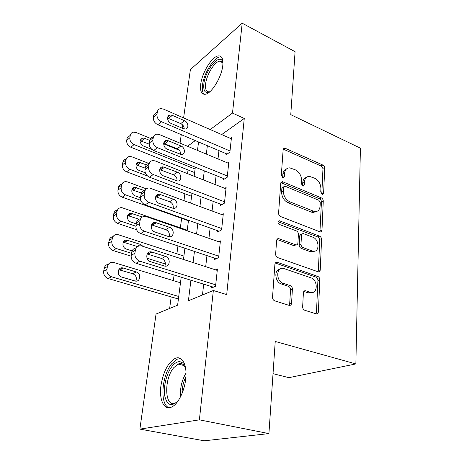 <?xml version="1.0" encoding="UTF-8"?>
<svg xmlns="http://www.w3.org/2000/svg" width="464" height="464" viewBox="0 0 464 464"><rect width="100%" height="100%" fill="white"/><g stroke="black" fill="none" stroke-linecap="round" stroke-linejoin="round"><path stroke-width="0.7" d="M322.109 194.23L322.509 194.335L323.611 193.163L324.713 168.241C324.649 166.785 324.017 165.718 322.811 165.033L284.652 148.045L283.15 149.634L281.312 175.201L282.727 177.561L283.202 177.677L284.38 176.5L284.612 173.147C285.035 169.685 286.746 167.922 289.745 167.852L295.249 169.795C299.338 172.04 301.443 175.578 301.571 180.403L301.38 183.721L302.76 186.041L303.201 186.151L304.338 184.979L304.523 181.668C304.906 178.188 306.571 176.43 309.511 176.39L314.708 178.257C318.664 180.438 320.728 183.906 320.902 188.674L320.752 191.951L322.109 194.23M160.967 385.485C163.276 371.809 167.945 362.819 174.969 358.521C181.992 354.902 187.526 364.878 185.664 379.401C184.336 391.535 177.99 404.098 171.842 406.934C164.152 411.058 158.874 399.759 160.967 385.485M200.715 84.245C201.979 72.958 211.642 56.939 218.016 55.953C221.798 55.454 223.387 58.661 222.784 65.563C221.682 76.937 211.787 93.229 205.587 94.215C201.579 94.749 199.955 91.425 200.715 84.245M302.65 306.768C302.696 308.502 303.404 309.674 304.761 310.271L316.094 313.826C317.428 314.053 318.194 313.362 318.397 311.744L319.8 279.798C319.742 278.139 319.064 277.008 317.759 276.393L277.176 262.293C275.883 262.137 275.123 262.804 274.903 264.289L272.53 297.244C272.554 299.019 273.279 300.22 274.717 300.846L289.101 305.358C290.505 305.602 291.322 304.9 291.554 303.259L292.407 289.176C292.366 287.454 291.659 286.282 290.284 285.656L283.301 283.342C275.628 281.172 276.092 266.301 283.678 268.47L310.886 277.803C318.188 279.937 317.892 294.588 310.509 292.343L305.654 290.754C304.355 290.563 303.601 291.241 303.398 292.79L302.65 306.768M183.599 117.908L190.385 69.612L242.196 23.2L295.081 51.69L290.766 114.654L360.406 148.178L355.865 363.933L275.233 341.463L268.917 433.596L199.387 419.839L139.884 429.113L156.043 314.058L177.608 305.196L181.198 277.205M242.196 23.2L232.493 113.071L210.204 129.543M190.919 280.21L188.407 300.753L213.347 290.499L226.716 294.599L244.261 118.477L232.493 113.071M213.347 290.499L199.387 419.839M319.783 231.768L320.195 231.878C321.256 231.942 321.854 231.345 321.987 230.08L323.263 201.132C323.205 199.624 322.555 198.534 321.32 197.867L282.437 181.668L280.726 183.379L278.586 213.115C278.609 214.728 279.299 215.876 280.656 216.56L319.783 231.768M321.575 239.505L320.235 269.897C320.073 271.324 319.394 271.968 318.2 271.829L277.762 257.613C276.37 256.952 275.662 255.78 275.639 254.086L276.614 240.549C276.805 239.175 277.507 238.537 278.719 238.641L295.881 244.899C297.059 245.004 297.731 244.371 297.905 243.014L298.41 234.332C298.369 232.719 297.691 231.582 296.368 230.921L279.403 224.454C277.536 222.726 277.513 221.49 279.328 220.731L319.586 236.17C320.85 236.814 321.517 237.922 321.575 239.505L319.731 240.282L318.362 270.593L320.235 269.897M226.078 153.619L225.945 154.843L229.889 152.215L231.455 137.57L230.335 138.347M223.364 178.478L223.225 179.742L227.209 177.26L228.827 162.133L227.604 162.928M220.557 204.154L220.412 205.465L224.443 203.151L226.119 187.514L224.767 188.326M217.657 230.707L217.506 232.058L221.583 229.918L223.312 213.747L221.815 214.583M214.652 258.164L214.501 259.562L218.625 257.619L220.412 240.886L218.73 241.732M244.261 118.477L221.676 134.56M218.95 150.603L217.999 158.937M216.102 175.56L215.081 184.51M213.156 201.353L212.06 210.958M210.117 228.015L208.939 238.322M206.961 255.606L205.703 266.655M203.702 284.159L202.466 294.971M211.549 286.59L211.393 288.034L215.563 286.294L217.413 268.969L215.505 269.828M188.042 169.957L187.549 173.664M184.881 193.772L183.982 200.535M181.615 218.335L180.357 227.812M177.95 245.932L176.906 253.779M174.087 275.007L173.345 280.616M171.181 296.896L169.644 308.467M273.023 373.682L288.915 377.655L355.865 363.933M268.917 433.596L204.264 440.8L139.884 429.113M180.055 143.15L181.25 134.647M182.161 128.157L182.613 124.944M195.263 140.58L187.56 146.276M183.477 259.457L184.916 248.257M187.16 230.747L188.5 220.307M190.721 203.035L191.968 193.308M194.155 176.268L195.315 167.214M197.473 150.4L198.557 141.972M207.356 145.702L206.335 154.083M204.288 170.816L203.186 179.829M201.115 196.782L199.932 206.457M197.832 223.636L196.568 234.018M194.439 251.43L193.076 262.566M306.304 177.48C304.187 178.13 303.004 179.841 302.754 182.607L304.523 181.668M304.338 184.979L302.563 185.913L302.754 182.607M286.387 169.035C284.31 169.754 283.139 171.448 282.872 174.133L284.612 173.147M284.38 176.5L282.634 177.474L282.872 174.133M323.611 193.163L321.813 194.056L322.938 169.192C322.88 167.742 322.248 166.675 321.042 165.996L283.249 149.118M319.928 231.82L321.453 202.008C321.401 200.5 320.752 199.416 319.516 198.754L280.888 182.659M320.264 202.594L318.901 200.297L285.279 186.29L284.826 186.18L283.62 187.386L283.365 190.982C283.463 196.005 285.627 199.624 289.867 201.84L314.662 211.642C317.904 211.752 319.719 209.908 320.102 206.109L320.264 202.594M283.8 186.743L281.868 188.332L283.62 187.386M316.245 211.578L312.852 212.5L311.245 212.083L288.092 202.751C283.864 200.541 281.7 196.933 281.613 191.922L281.868 188.332M318.026 271.782L318.362 270.593M295.777 244.876L293.712 245.589L276.933 239.459M277.988 221.728L317.741 236.959L319.586 236.17M312.104 250.914L312.968 251.157C319.818 252.758 319.58 239.401 312.788 237.179L303.392 233.641C302.273 233.566 301.635 234.181 301.478 235.492L300.985 244.157C301.032 245.781 301.71 246.923 303.033 247.573L312.104 250.914L310.259 251.674L311.118 251.911L314.343 251.204M301.826 234.343L301.571 234.453C300.457 234.378 299.814 234.993 299.657 236.298L301.478 235.492M310.259 251.674L301.2 248.344C299.877 247.701 299.199 246.564 299.158 244.94L299.657 236.298M319.731 240.282C319.673 238.705 319.012 237.597 317.741 236.959M312.092 292.488L308.618 292.987L303.833 291.421M279.966 269.126C273.708 269.694 274.914 282.257 281.457 284.032L283.301 283.342M289.153 305.376L289.675 303.885L290.539 289.843C290.505 288.127 289.797 286.955 288.422 286.334L281.457 284.032M315.996 313.797L316.477 312.33L317.915 280.465C317.857 278.818 317.179 277.687 315.88 277.078L275.309 263.042M195.089 169.006L134.067 144.594C131.063 143.074 129.665 140.783 129.874 137.715L130.291 135.297C130.674 133.516 131.741 132.466 133.493 132.159L136.126 132.53L150.574 138.458M163.647 143.823L179.174 150.185M194.631 172.573L130.883 147.256C127.896 145.754 126.51 143.48 126.718 140.435L127.142 138.028L130.291 135.297M149.182 144.142L140.058 140.691M149.692 140.377L144.664 138.324L142.674 138.028C139.032 140.111 139.275 142.773 143.399 146.009L151.943 149.443M230.022 150.986L161.402 121.701C158.27 120.031 156.786 117.583 156.954 114.359L157.36 111.824C157.731 109.956 158.821 108.878 160.631 108.593L163.363 109.057L231.321 138.782M157.36 111.824L153.781 114.921L153.375 117.444C153.207 120.646 154.674 123.076 157.795 124.723L227.116 154.06M171.1 123.412C166.97 121.852 166.292 115.159 170.224 114.997L172.295 115.356L184.463 120.657C188.552 122.229 189.167 128.963 185.206 129.009L183.344 128.661L171.1 123.412M167.533 118.065L180.751 123.615C182.978 124.781 184.138 126.556 184.22 128.94M209.757 91.808C205.181 93.78 203.215 91.135 203.876 83.856C205.169 70.679 218.967 53.331 222.372 61.149L222.958 62.965M222.952 63.174L222.784 62.802C222.065 61.428 220.974 60.888 219.507 61.173C214.385 61.944 206.619 74.75 205.639 83.793C205.053 89.517 206.37 92.174 209.583 91.762L209.914 91.669M221.363 56.933L219.716 56.944C213.365 57.913 203.754 73.793 202.513 85.005C201.944 89.668 202.536 92.777 204.293 94.337M178.321 400.6L178.304 400.623C171.564 407.172 167.04 405.559 164.72 395.792C163.212 386.605 166.669 373.01 172.185 366.171C176.146 361.45 179.719 360.464 182.897 363.219L185.652 368.642M185.246 367.273L183.686 365.011C182.056 363.445 180.165 363.144 178.019 364.101L173.745 367.708C163.548 379.303 164.656 408.801 175.618 402.798L177.341 401.685M180.542 358.55L177.109 359.2L171.75 363.735C161.605 375.533 159.506 405.037 169.145 407.728M147.558 176.024L129.845 169.302C126.788 167.811 125.367 165.486 125.582 162.33L126.017 159.831C126.457 157.835 127.675 156.722 129.665 156.478L131.973 156.844L148.816 163.415M160.498 167.974L161.211 168.252M191.586 196.301L126.643 171.819C123.604 170.346 122.189 168.043 122.409 164.9L122.844 162.417C123.25 160.55 124.369 159.448 126.202 159.111M145.22 168.136L136.022 164.842M146.375 164.813L138.933 162.307C134.821 162.33 135.163 169.14 139.368 170.532L145.296 172.794M140.841 200.338L125.489 194.828C122.368 193.372 120.918 191.017 121.15 187.758L121.597 185.177C122.113 182.949 123.499 181.76 125.75 181.615L127.687 181.958L146.357 188.86M188.442 220.771L122.264 197.188C119.167 195.75 117.728 193.413 117.96 190.176L118.413 187.607C118.836 185.646 120.008 184.481 121.916 184.109M141.439 193.018L131.875 189.782M144.611 190.629L135.105 187.398C130.668 187.149 130.732 194.468 135.204 195.86L140.482 197.763M135.888 226.252L120.982 221.218C117.798 219.797 116.325 217.407 116.563 214.049L117.032 211.381C117.63 208.881 119.207 207.623 121.748 207.611L187.23 230.202M136.544 229.709L117.74 223.41C114.579 222.001 113.117 219.634 113.361 216.294L113.825 213.643C114.283 211.572 115.513 210.337 117.514 209.943M139.009 219.223L127.623 215.545M142.309 217.036L131.179 213.336C126.411 212.756 126.133 220.649 130.9 222.036L136.259 223.857M131.521 253.315L116.319 248.518C113.071 247.138 111.575 244.708 111.824 241.245L112.305 238.479C113.013 235.683 114.794 234.361 117.641 234.517L183.912 256.07M165.422 264.022L147.047 258.216M131.109 256.174L113.065 250.525C109.835 249.156 108.344 246.749 108.599 243.304L109.086 240.567C109.574 238.357 110.879 237.046 113.007 236.634M137.593 246.604L123.262 242.173M143.069 246.367L140.522 244.447L127.142 240.172C122.044 239.204 121.353 247.724 126.446 249.104L132.112 250.902M227.348 175.989L157.383 147.651C154.181 146.009 152.673 143.527 152.853 140.198L153.271 137.576C153.7 135.482 154.947 134.334 157.012 134.119L159.413 134.56L228.694 163.386M153.375 137.077C151.334 137.303 150.098 138.446 149.663 140.517L149.246 143.127C149.06 146.433 150.562 148.892 153.741 150.51L224.512 178.936M167.284 149.159C162.899 147.598 162.446 140.406 166.709 140.476L168.519 140.824L180.925 145.963C185.264 147.535 185.658 154.756 181.372 154.564L167.284 149.159M163.676 143.388L177.184 148.77C179.603 150.017 180.769 151.931 180.682 154.506M224.588 201.834L153.213 174.522C149.947 172.915 148.41 170.398 148.602 166.959L149.031 164.239C149.536 161.895 150.962 160.666 153.306 160.561L155.318 160.967L225.98 188.807M149.257 163.363C147.14 163.624 145.853 164.842 145.406 167.011L144.971 169.708C144.774 173.124 146.299 175.624 149.547 177.207L221.838 204.647M163.328 175.81C158.659 174.249 158.491 166.506 163.102 166.866L177.271 172.144C181.882 173.71 182.004 181.476 177.381 181.001L163.328 175.81M159.715 169.598L173.495 174.783C176.117 176.123 177.283 178.182 176.987 180.96M221.728 228.561L148.898 202.362C145.563 200.796 143.997 198.238 144.2 194.683L144.646 191.864C145.238 189.231 146.862 187.932 149.507 187.966L223.172 215.081M145.023 190.571C142.813 190.872 141.468 192.166 140.986 194.451L140.54 197.246C140.331 200.779 141.885 203.313 145.203 204.862L219.101 231.223M159.233 203.412C154.251 201.852 154.431 193.505 159.396 194.207L173.484 199.242C178.396 200.808 178.182 209.171 173.223 208.353L159.233 203.412M155.649 196.736L169.673 201.707C172.515 203.145 173.669 205.361 173.136 208.342M218.776 256.209L144.426 231.229C141.015 229.703 139.42 227.105 139.635 223.428L140.099 220.504C140.801 217.546 142.634 216.178 145.603 216.398L220.267 242.266M140.685 218.759C138.347 219.083 136.926 220.458 136.416 222.888L135.946 225.788C135.726 229.436 137.309 232.017 140.696 233.52L216.299 258.715M154.988 232.017C149.663 230.469 150.261 221.444 155.579 222.558L169.563 227.319C174.8 228.874 174.186 237.893 168.89 236.675L154.988 232.017M151.467 224.849L165.718 229.587C168.792 231.136 169.923 233.508 169.105 236.71M178.727 296.479L111.493 276.77C108.176 275.43 106.65 272.971 106.917 269.387L107.416 266.527C108.251 263.401 110.246 262.021 113.413 262.392L180.484 282.785M178.402 299.002L108.222 278.574C104.928 277.252 103.408 274.81 103.681 271.254L104.18 268.418C104.713 266.052 106.117 264.66 108.385 264.236M135.749 281.109C137.083 277.826 136.109 275.372 132.837 273.748L118.79 269.712M121.841 277.112L135.036 280.998C140.406 282.512 141.578 273.319 136.23 271.945L122.977 267.954C117.572 266.539 116.394 275.738 121.841 277.112M215.714 284.832L139.78 261.174C136.3 259.695 134.67 257.056 134.896 253.251L135.378 250.218C136.207 246.9 138.278 245.468 141.584 245.914L217.256 270.396M136.23 247.985C133.748 248.31 132.223 249.777 131.666 252.381L131.184 255.391C130.952 259.167 132.565 261.783 136.027 263.245L213.446 287.175M150.585 261.69C144.884 260.147 145.986 250.38 151.641 251.975L165.503 256.412C171.094 257.955 170.01 267.699 164.389 266.017L150.585 261.69M147.181 253.994L161.623 258.471C164.94 260.147 166.031 262.694 164.888 266.116M283.753 149.28L285.47 148.236M321.042 165.996L322.811 165.033M322.938 169.192L324.713 168.241M281.358 182.793L283.104 181.83M319.516 198.754L321.32 197.867M321.453 202.008L323.263 201.132M320.154 230.881L321.987 230.08M281.613 191.922L283.365 190.982M288.092 202.751L289.867 201.84M311.245 212.083L313.055 211.224M277.292 239.557L279.09 238.74M293.712 245.589L295.533 244.806M278.017 221.618L279.659 220.818M299.158 244.94L300.985 244.157M301.2 248.344L303.033 247.573M303.897 291.444L305.782 290.789M308.282 292.888L310.172 292.245M288.422 286.334L290.284 285.656M290.539 289.843L292.407 289.176M289.675 303.885L291.554 303.259M275.61 263.117L277.426 262.369M315.88 277.078L317.759 276.393M317.915 280.465L319.8 279.798M316.477 312.33L318.397 311.744M134.067 144.594L130.883 147.256M129.874 137.715L126.718 140.435M141.445 141.004L144.664 138.324M157.795 124.723L161.402 121.701M153.375 117.444L156.954 114.359M172.295 115.356L168.647 118.39M184.463 120.657L180.751 123.615M180.624 396.61C179.968 388.182 181.76 380.358 185.994 373.143M185.913 376.6C183.39 381.895 182.108 387.504 182.068 393.414M129.845 169.302L126.643 171.819M126.017 159.831L122.844 162.417M125.582 162.33L122.409 164.9M137.431 165.132L140.673 162.597M125.489 194.828L122.264 197.188M121.597 185.177L118.413 187.607M121.15 187.758L117.96 190.176M133.29 190.049L136.549 187.665M120.982 221.218L117.74 223.41M117.032 211.381L113.825 213.643M116.563 214.049L113.361 216.294M129.009 215.783L132.292 213.568M116.319 248.518L113.065 250.525M112.305 238.479L109.086 240.567M111.824 241.245L108.599 243.304M124.584 242.382L127.89 240.346M137.153 246.436L140.522 244.447M153.741 150.51L157.383 147.651M149.246 143.127L152.853 140.198M149.663 140.517L153.271 137.576M168.519 140.824L164.842 143.701M180.925 145.963L177.184 148.77M149.547 177.207L153.213 174.522M144.971 169.708L148.602 166.959M145.406 167.011L149.031 164.239M164.61 167.179L160.898 169.888M177.271 172.144L173.495 174.783M145.203 204.862L148.898 202.362M140.54 197.246L144.2 194.683M140.986 194.451L144.646 191.864M160.561 194.468L156.82 196.997M173.484 199.242L169.673 201.707M140.696 233.52L144.426 231.229M135.946 225.788L139.635 223.428M136.416 222.888L140.099 220.504M156.362 222.755L152.592 225.081M169.563 227.319L165.718 229.587M111.493 276.77L108.222 278.574M107.416 266.527L104.18 268.418M106.917 269.387L103.681 271.254M120.014 269.897L123.337 268.047M132.837 273.748L136.23 271.945M136.027 263.245L139.78 261.174M131.184 255.391L134.896 253.251M131.666 252.381L135.378 250.218M152.012 252.074L148.207 254.191M165.503 256.412L161.623 258.471M283.365 148.834L284.652 148.045M280.975 182.48L282.437 181.668M312.852 212.5L314.662 211.642M276.944 239.447L278.719 238.641M294.06 245.688L295.881 244.899M278.156 221.305L279.328 220.731M311.118 251.911L312.968 251.157M303.874 291.369L305.654 290.754M308.618 292.987L310.509 292.343M275.361 263.047L277.176 262.293M140.186 140.105L142.674 138.028M170.224 114.997L167.684 117.125M219.507 61.173L222.784 62.802L222.372 61.149M183.686 365.011L182.897 363.219M184.185 365.574L178.019 364.101M136.097 164.534L138.933 162.307M131.886 189.759L135.105 187.398M127.902 215.557L131.179 213.336M123.842 242.214L127.142 240.172M166.709 140.476L163.804 142.761M163.102 166.866L159.79 169.29M159.396 194.207L155.66 196.736M155.579 222.558L151.809 224.889M119.66 269.804L122.977 267.954M151.641 251.975L147.836 254.092"/></g></svg>

